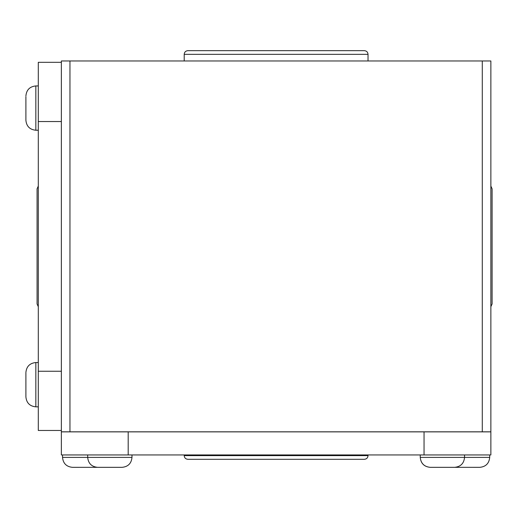 <?xml version="1.0" encoding="UTF-8"?>
<svg xmlns="http://www.w3.org/2000/svg" width="518" height="518" viewBox="0 0 518 518"><rect width="100%" height="100%" fill="white"/><g stroke="black" fill="none" stroke-linecap="round" stroke-linejoin="round"><path stroke-width="0.78" d="M482.284 431.818L490.87 431.818L490.87 60.969L482.284 60.969L482.284 431.818L69.956 431.818L69.956 60.969L482.284 60.969M69.956 60.969L61.364 60.969L61.364 431.818L69.956 431.818M37.069 296.212L37.069 196.568M38.293 186.091L37.069 188.837L37.069 303.943L38.293 306.688M490.87 306.688L492.1 303.943L492.1 188.837L490.87 186.091M61.364 62.315L38.293 62.315L38.293 430.464L61.364 430.464M38.293 371.244L61.364 371.244M38.293 121.536L61.364 121.536M424.048 454.946L490.87 454.946L490.87 431.876L61.364 431.876L61.364 454.946L424.048 454.946L424.048 431.876M128.192 454.946L128.192 431.876M187.885 459.304L364.355 459.304C366.589 459.084 367.812 457.86 368.033 455.62L184.207 455.62C184.421 457.86 185.651 459.084 187.885 459.304M184.207 454.946L184.207 455.62M195.739 50.66L356.501 50.66M364.355 50.66L187.885 50.66L364.355 50.66C366.589 50.874 367.812 52.104 368.033 54.338L368.033 60.969M420.247 454.946L420.247 457.4C420.881 463.396 424.197 466.712 430.193 467.34L454.61 467.34C460.638 466.744 463.953 463.429 464.549 457.4L420.247 457.4C420.849 463.429 424.158 466.744 430.193 467.34M131.986 454.946L131.986 457.4L62.529 457.4C63.131 463.429 66.44 466.744 72.468 467.34L97.261 467.333M454.979 467.333L479.765 467.34C485.793 466.744 489.109 463.429 489.704 457.4L464.549 457.4L464.549 454.946M87.691 454.946L87.691 457.4C88.287 463.429 91.595 466.744 97.63 467.34L122.047 467.34C128.076 466.744 131.391 463.429 131.986 457.4M38.293 130.238L35.839 130.238C29.811 129.642 26.496 126.327 25.9 120.299L25.9 96.652M38.293 362.542L35.839 362.542L35.839 406.844L38.293 406.844L35.839 406.844C29.811 406.248 26.496 402.933 25.9 396.905L25.9 372.928M184.207 60.969L184.207 54.338L368.033 54.338M25.9 120.299C26.496 126.327 29.811 129.642 35.839 130.238L35.839 85.936C29.811 86.538 26.496 89.847 25.9 95.882C26.496 89.847 29.811 86.538 35.839 85.936L38.293 85.936M368.033 454.946L368.033 455.62M184.207 54.338C184.421 52.104 185.651 50.874 187.885 50.66M62.529 454.946L62.529 457.4M489.704 454.946L489.704 457.4M35.839 362.542C29.811 363.137 26.496 366.453 25.9 372.481C26.496 366.453 29.811 363.137 35.839 362.542M35.839 406.844C29.811 406.248 26.496 402.933 25.9 396.905"/></g></svg>
